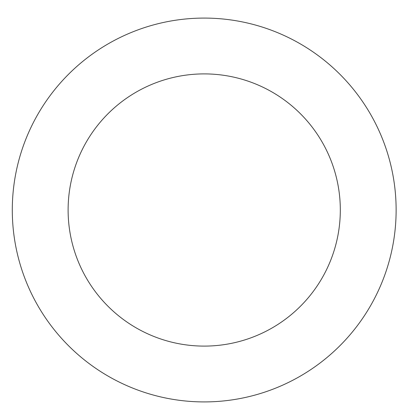 <?xml version="1.0" encoding="UTF-8"?>
<svg xmlns="http://www.w3.org/2000/svg" width="420" height="420" viewBox="0 0 420 420"><rect width="100%" height="100%" fill="white"/><g stroke="black" fill="none" stroke-linecap="round" stroke-linejoin="round"><path stroke-width="0.63" d="M340.316 210A136.101 136.101 0 0 1 136.164 327.868A136.101 136.101 0 0 1 136.164 92.132A136.101 136.101 0 0 1 340.316 210M396.128 210A191.914 191.914 0 0 1 108.255 376.205A191.914 191.914 0 0 1 108.255 43.796A191.914 191.914 0 0 1 396.128 210"/></g></svg>
